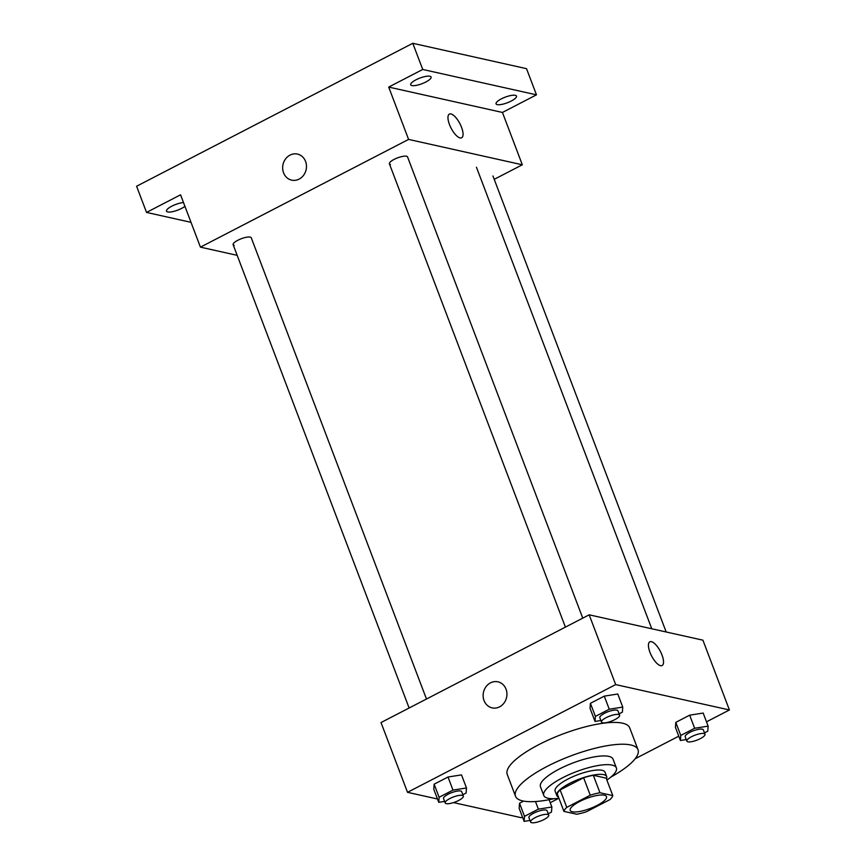 <?xml version="1.0" encoding="UTF-8"?>
<svg xmlns="http://www.w3.org/2000/svg" width="866" height="866" viewBox="0 0 866 866"><rect width="100%" height="100%" fill="white"/><g stroke="black" fill="none" stroke-linecap="round" stroke-linejoin="round"><path stroke-width="1.3" d="M572.339 811.767A19.409 5.348 -20.8 0 1 570.207 810.381A19.409 5.348 -20.8 0 1 586.455 798.484A19.409 5.348 -20.8 0 1 606.503 796.59A19.409 5.348 -20.8 0 1 593.784 807.025A19.409 5.348 -20.8 0 1 572.339 811.767M586.455 811.756L609.935 799.599A26.067 7.177 -20.8 0 0 612.782 795.594L599.954 792.736A26.067 7.177 -20.8 0 0 590.255 795.215L566.765 807.372A26.067 7.177 -20.8 0 0 563.918 811.377L576.756 814.235A26.067 7.177 -20.8 0 0 586.455 811.756M590.255 795.215L583.63 777.765L560.14 789.922L566.765 807.372M560.14 789.922A26.067 7.177 -20.8 0 0 557.293 793.927L563.918 811.377M583.63 777.765A26.067 7.177 -20.8 0 1 593.318 775.287L599.954 792.736M612.782 795.594L606.157 778.144L593.318 775.287M606.417 778.848A26.694 7.35 159.2 0 0 606.676 776.564A26.694 7.35 159.2 0 0 569.698 783.351A26.694 7.35 159.2 0 0 556.773 795.518A26.694 7.35 159.2 0 0 558.483 797.056M556.773 795.518L555.117 791.156A26.694 7.35 -20.8 0 1 568.042 778.999A26.694 7.35 -20.8 0 1 605.02 772.201L606.676 776.564M606.893 780.071A38.829 10.684 159.2 0 0 616.365 767.893A38.829 10.684 159.2 0 0 562.575 777.776A38.829 10.684 159.2 0 0 543.772 795.464A38.829 10.684 159.2 0 0 558.949 798.29M616.365 767.893L613.052 759.168A38.829 10.684 159.2 0 0 559.263 769.051A38.829 10.684 159.2 0 0 540.46 786.739L543.772 795.464M610.855 777.094A65.513 18.034 159.2 0 0 638.004 749.685A65.513 18.034 159.2 0 0 547.225 766.367A65.513 18.034 159.2 0 0 515.508 796.222A65.513 18.034 159.2 0 0 554.002 798.69M515.508 796.222L507.227 774.41A65.513 18.034 -20.8 0 1 538.944 744.565A65.513 18.034 -20.8 0 1 629.723 727.884L638.004 749.685M619.103 713.844L622.383 712.144L622.751 707.089L617.783 694.012L604.284 696.134L590.417 703.311L590.049 708.366L595.018 721.443L600.885 720.523M704.491 732.885L707.771 731.196L708.139 726.141L703.17 713.054L689.672 715.175L675.805 722.352L675.437 727.408L680.405 740.495L686.262 739.575M706.504 721.822L729.41 709.968L615.683 684.595L407.529 792.325L437.482 799.004M453.546 802.598L521.256 817.699L522.49 817.06M550.224 802.706L558.711 798.311M635.168 758.746L678.771 736.176M462.834 794.717L466.103 793.029L466.482 787.973L461.502 774.886L448.014 777.008L434.147 784.185L433.769 789.24L438.748 802.327L444.604 801.407M523.638 801.115L519.535 803.237L519.156 808.292L524.125 821.369L529.992 820.448M729.41 709.968L702.911 640.18L589.172 614.817L381.018 722.547L407.529 792.325M589.172 614.817L615.683 684.595M492.137 707.879A13.347 11.843 102.6 0 1 484.029 700.551A13.347 11.843 102.6 0 1 486.021 686.695A13.347 11.843 102.6 0 1 497.939 681.823A13.347 11.843 102.6 0 1 506.588 697.422A13.347 11.843 102.6 0 1 492.137 707.879A13.347 11.843 102.6 0 1 484.029 700.54A13.347 11.843 102.6 0 1 486.021 686.695A13.347 11.843 102.6 0 1 497.95 681.823M660.542 665.662A13.347 4.947 -117.4 0 1 650.712 654.144A13.347 4.947 -117.4 0 1 649.846 641.814A13.347 4.947 -117.4 0 1 660.379 651.394A13.347 4.947 -117.4 0 1 662.111 665.521A13.347 4.947 -117.4 0 1 660.542 665.662M649.846 641.814A13.347 4.947 -117.4 0 1 660.368 651.394A13.347 4.947 -117.4 0 1 662.111 665.521M390.469 164.508A9.71 2.674 -20.8 0 1 395.762 158.597A9.71 2.674 -20.8 0 1 407.55 156.919L582.753 618.14M234.199 245.381A9.71 2.674 -20.8 0 1 239.481 239.471A9.71 2.674 -20.8 0 1 251.27 237.793L426.473 699.014M494.215 179.327L522.317 164.789L408.59 139.415L200.436 247.146L237.176 255.34M522.317 164.789L502.442 112.45L536.465 94.838L526.528 68.674L412.79 43.3L422.727 69.464L388.704 87.076L408.59 139.415M412.79 43.3L136.59 186.244L146.527 212.419L191.007 222.335M200.436 247.146L180.55 194.807L146.527 212.419M291.669 180.139A13.347 11.843 102.6 0 1 283.561 172.81A13.347 11.843 102.6 0 1 285.553 158.954A13.347 11.843 102.6 0 1 297.471 154.083A13.347 11.843 102.6 0 1 306.12 169.693A13.347 11.843 102.6 0 1 291.669 180.139A13.347 11.843 102.6 0 1 283.561 172.81A13.347 11.843 102.6 0 1 285.553 158.954A13.347 11.843 102.6 0 1 297.482 154.083M502.442 112.45L388.704 87.076M460.073 137.921A13.347 4.947 -117.4 0 1 450.244 126.404A13.347 4.947 -117.4 0 1 449.378 114.085A13.347 4.947 -117.4 0 1 459.911 123.654A13.347 4.947 -117.4 0 1 461.643 137.781A13.347 4.947 -117.4 0 1 460.073 137.921M449.378 114.085A13.347 4.947 -117.4 0 1 459.9 123.665A13.347 4.947 -117.4 0 1 461.643 137.781M425.812 82.01A10.922 3.009 -20.8 0 1 410.69 84.792A10.922 3.009 -20.8 0 1 419.826 78.102A10.922 3.009 -20.8 0 1 431.106 77.042A10.922 3.009 -20.8 0 1 425.812 82.01M511.2 101.062A10.922 3.009 -20.8 0 1 496.066 103.844A10.922 3.009 -20.8 0 1 505.214 97.154A10.922 3.009 -20.8 0 1 516.482 96.083A10.922 3.009 -20.8 0 1 511.2 101.062M536.465 94.838L422.727 69.464M184.934 206.346A10.922 3.009 -20.8 0 1 181.633 208.392A10.922 3.009 -20.8 0 1 166.499 211.163A10.922 3.009 -20.8 0 1 171.998 206.086A10.922 3.009 -20.8 0 1 183.484 202.536M548.221 813.769L551.49 812.07L551.859 807.015L538.371 809.147L524.504 816.324L524.125 821.369M530.577 822.007L528.92 817.645A9.71 2.674 -20.8 0 1 537.05 811.702A9.71 2.674 -20.8 0 1 547.074 810.749L548.73 815.112A9.71 2.674 -20.8 0 1 542.365 820.329A9.71 2.674 -20.8 0 1 531.648 822.7A9.71 2.674 -20.8 0 1 530.577 822.007A9.71 2.674 -20.8 0 1 538.706 816.053A9.71 2.674 -20.8 0 1 548.73 815.112M549.087 799.708L551.859 807.015M535.48 801.526L538.371 809.147M519.535 803.237L524.504 816.324M708.139 726.141L694.64 728.263L680.773 735.44L680.405 740.495M686.857 741.123L685.201 736.76A9.71 2.674 -20.8 0 1 693.32 730.817A9.71 2.674 -20.8 0 1 703.344 729.865L705 734.227A9.71 2.674 -20.8 0 1 698.645 739.445A9.71 2.674 -20.8 0 1 687.929 741.816A9.71 2.674 -20.8 0 1 686.857 741.123A9.71 2.674 -20.8 0 1 694.976 735.18A9.71 2.674 -20.8 0 1 705 734.227M689.672 715.175L694.64 728.263M675.805 722.352L680.773 735.44M466.482 787.973L452.983 790.095L439.116 797.272L438.748 802.327M445.189 802.955L443.533 798.593A9.71 2.674 -20.8 0 1 451.662 792.65A9.71 2.674 -20.8 0 1 461.686 791.697L463.342 796.06A9.71 2.674 -20.8 0 1 456.977 801.277A9.71 2.674 -20.8 0 1 446.261 803.648A9.71 2.674 -20.8 0 1 445.189 802.955A9.71 2.674 -20.8 0 1 453.319 797.012A9.71 2.674 -20.8 0 1 463.342 796.06M448.014 777.008L452.983 790.095M434.147 784.185L439.116 797.272M622.751 707.089L609.263 709.222L595.397 716.399L595.018 721.443M601.469 722.082L599.813 717.719A9.71 2.674 -20.8 0 1 607.943 711.776A9.71 2.674 -20.8 0 1 617.956 710.824L619.612 715.186A9.71 2.674 -20.8 0 1 613.258 720.404A9.71 2.674 -20.8 0 1 602.541 722.774A9.71 2.674 -20.8 0 1 601.469 722.082A9.71 2.674 -20.8 0 1 609.599 716.128A9.71 2.674 -20.8 0 1 619.612 715.186M604.284 696.134L609.263 709.222M590.417 703.311L595.397 716.399M476.452 167.246L651.773 628.781M389.408 163.815L565.401 627.125M233.127 244.688L409.12 707.998M492.938 175.96L666.17 631.985"/></g></svg>
